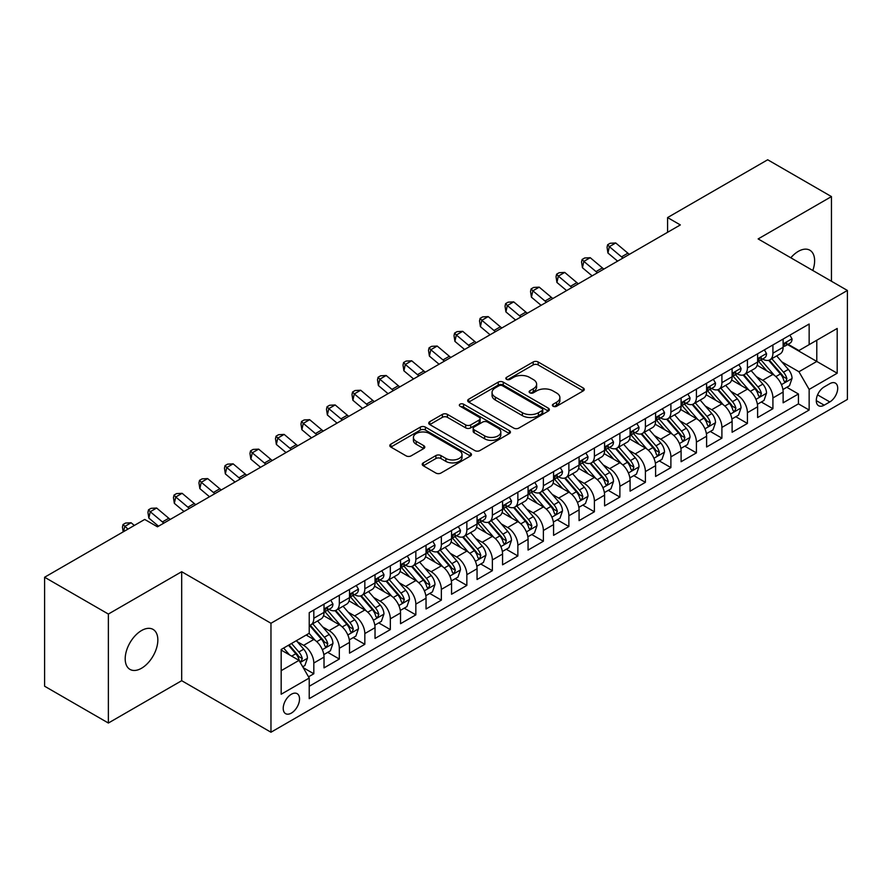 <?xml version="1.0" encoding="UTF-8"?>
<svg xmlns="http://www.w3.org/2000/svg" width="892" height="892" viewBox="0 0 892 892"><rect width="100%" height="100%" fill="white"/><g stroke="black" fill="none" stroke-linecap="round" stroke-linejoin="round"><path stroke-width="1.34" d="M553.129 406.25A2.475 1.427 0 0 0 556.641 406.25L583.234 390.886A3.546 2.04 0 0 0 584.271 389.447A3.546 2.04 0 0 0 583.234 387.998L538.177 361.985A3.546 2.04 0 0 0 533.171 361.985L506.567 377.338A2.475 1.427 0 0 0 505.842 378.353A2.475 1.427 0 0 0 506.567 379.356A2.475 1.427 0 0 0 510.068 379.356L513.513 377.372A11.328 6.545 0 0 1 529.536 377.372L533.293 379.546A11.328 6.545 0 0 1 536.616 384.162A11.328 6.545 0 0 1 533.293 388.789L529.848 390.774A2.475 1.427 0 0 0 529.123 391.789A2.475 1.427 0 0 0 529.848 392.803A2.475 1.427 0 0 0 533.36 392.803L536.794 390.819A11.328 6.545 0 0 1 552.817 390.819L556.575 392.982A11.328 6.545 0 0 1 559.897 397.609A11.328 6.545 0 0 1 556.575 402.236L553.129 404.221A2.475 1.427 0 0 0 552.404 405.236A2.475 1.427 0 0 0 553.129 406.25L553.129 404.221M141.527 668.253A23.081 13.324 120 0 0 156.602 647.904A23.081 13.324 120 0 0 153.067 629.406A23.081 13.324 120 0 0 141.527 630.555A23.081 13.324 120 0 0 126.441 650.892A23.081 13.324 120 0 0 129.976 669.39A23.081 13.324 120 0 0 141.527 668.253M812.802 270.488A23.081 13.324 120 0 0 809.847 250.217A23.081 13.324 120 0 0 798.307 251.366A23.081 13.324 120 0 0 790.814 257.788M291.372 713.087A11.54 6.668 120 0 0 298.909 702.918A11.54 6.668 120 0 0 297.136 693.664A11.54 6.668 120 0 0 291.372 694.244A11.54 6.668 120 0 0 283.834 704.412A11.54 6.668 120 0 0 285.596 713.656A11.54 6.668 120 0 0 291.372 713.087M423.265 462.87A3.546 2.04 0 0 0 422.228 464.319A3.546 2.04 0 0 0 423.265 465.758L435.898 473.061A3.546 2.04 0 0 0 440.904 473.061L470.452 456.002A3.546 2.04 0 0 0 471.489 454.563A3.546 2.04 0 0 0 470.452 453.114L425.384 427.101A3.546 2.04 0 0 0 420.377 427.101L390.841 444.149A3.546 2.04 0 0 0 389.804 445.599A3.546 2.04 0 0 0 390.841 447.048L406.105 455.857A3.546 2.04 0 0 0 411.123 455.857L423.756 448.565A3.546 2.04 0 0 0 424.793 447.115A3.546 2.04 0 0 0 423.756 445.666L416.185 441.295A9.466 5.464 0 0 1 413.409 437.426A9.466 5.464 0 0 1 419.262 432.375A9.466 5.464 0 0 1 429.576 433.568L459.246 450.694A9.466 5.464 0 0 1 462.023 454.563A9.466 5.464 0 0 1 456.18 459.614A9.466 5.464 0 0 1 445.855 458.421L440.904 455.567A3.546 2.04 0 0 0 435.898 455.567L423.265 462.87L423.265 465.758M181.689 571.716L108.367 614.053L44.6 577.247L44.6 686.216L108.367 723.033L181.689 680.696L270.967 732.232L270.967 623.263L181.689 571.716L181.689 680.696M831.456 281.259L831.456 196.586L758.133 238.922L847.4 290.457L270.967 623.263M831.456 196.586L767.689 159.768L667.584 217.57L667.584 232.288M44.6 577.247L144.716 519.445L157.46 526.804L680.34 224.929L667.584 217.57M513.77 428.104A3.546 2.04 0 0 0 518.776 428.104L548.312 411.056A3.546 2.04 0 0 0 549.349 409.606A3.546 2.04 0 0 0 548.312 408.157L503.244 382.144A3.546 2.04 0 0 0 498.238 382.144L468.701 399.203A3.546 2.04 0 0 0 467.664 400.642A3.546 2.04 0 0 0 468.701 402.091L513.77 428.104M461.053 406.785A2.475 1.427 0 0 1 463.572 407.131L463.572 404.188L509.388 430.635A3.546 2.04 0 0 1 510.425 432.085A3.546 2.04 0 0 1 509.388 433.523L479.84 450.583A3.546 2.04 0 0 1 474.834 450.583L429.766 424.57L429.766 421.671A3.546 2.04 0 0 0 428.729 423.12A3.546 2.04 0 0 0 429.766 424.57M429.766 421.671L442.41 414.379A3.546 2.04 0 0 1 447.416 414.379L465.691 424.927A3.546 2.04 0 0 0 470.697 424.927L479.093 420.087A3.546 2.04 0 0 0 480.13 418.638A3.546 2.04 0 0 0 479.093 417.2L460.06 406.206A2.475 1.427 0 0 1 459.335 405.202A2.475 1.427 0 0 1 460.863 403.875A2.475 1.427 0 0 1 463.572 404.188M308.52 676.827L313.817 673.772L303.235 667.662M297.214 641.649L303.615 645.351A14.428 8.329 60 0 1 313.817 663.024L324.019 657.125L324.019 667.885L339.317 659.043L327.721 652.342M322.714 626.931L329.115 630.622A14.428 8.329 60 0 1 339.317 648.294L349.519 642.407L349.519 653.156L364.828 644.314L353.221 637.624M348.226 612.202L354.626 615.904A14.428 8.329 60 0 1 364.828 633.565L375.03 627.678L375.03 638.427L390.328 629.596L378.732 622.895M373.726 597.473L380.126 601.175A14.428 8.329 60 0 1 390.328 618.847L400.53 612.949L400.53 623.709L415.839 614.867L404.232 608.166M399.237 582.755L405.637 586.445A14.428 8.329 60 0 1 415.839 604.118L426.042 598.231L426.042 608.98L441.35 600.138L429.743 593.436M424.737 568.026L431.148 571.716A14.428 8.329 60 0 1 441.35 589.389L451.553 583.502L451.553 594.25L466.851 585.42L455.243 578.718M450.248 553.296L456.648 556.998A14.428 8.329 60 0 1 466.851 574.671L477.053 568.773L477.053 579.521L492.362 570.69L480.755 563.989M475.748 538.567L482.159 542.269A14.428 8.329 60 0 1 492.362 559.942L502.564 554.055L502.564 564.803L517.862 555.961L506.255 549.26M501.259 523.849L507.66 527.54A14.428 8.329 60 0 1 517.862 545.213L528.064 539.326L528.064 550.074L543.373 541.243L531.766 534.542M526.759 509.12L533.171 512.822A14.428 8.329 60 0 1 543.373 530.495L553.575 524.596L553.575 535.345L568.873 526.514L557.266 519.813M552.271 494.391L558.671 498.093A14.428 8.329 60 0 1 568.873 515.766L579.075 509.878L579.075 520.627L594.384 511.785L582.777 505.084M577.771 479.673L584.182 483.364A14.428 8.329 60 0 1 594.384 501.036L604.586 495.149L604.586 505.898L619.884 497.067L608.277 490.366M603.282 464.944L609.682 468.646A14.428 8.329 60 0 1 619.884 486.307L630.087 480.42L630.087 491.169L645.395 482.338L633.788 475.637M628.782 450.215L635.193 453.917A14.428 8.329 60 0 1 645.395 471.589L655.598 465.691L655.598 476.451L670.896 467.609L659.288 460.908M654.293 435.497L660.693 439.187A14.428 8.329 60 0 1 670.896 456.86L681.098 450.973L681.098 461.722L696.407 452.88L684.8 446.19M679.793 420.768L686.204 424.458A14.428 8.329 60 0 1 696.407 442.131L706.609 436.244L706.609 446.992L721.907 438.162L710.311 431.46M705.304 406.038L711.704 409.74A14.428 8.329 60 0 1 721.907 427.413L732.109 421.515L732.109 432.263L747.418 423.432L735.811 416.731M730.816 391.32L737.216 395.011A14.428 8.329 60 0 1 747.418 412.684L757.62 406.797L757.62 417.545L772.918 408.703L772.918 397.955A14.428 8.329 -120 0 0 762.716 380.282L756.316 376.591M761.322 402.002L772.918 408.703M324.019 657.125A14.428 8.329 -120 0 0 313.817 639.464L306.168 635.037M349.519 642.407A14.428 8.329 -120 0 0 339.317 624.734L323.551 615.625M375.03 627.678A14.428 8.329 -120 0 0 364.828 610.005L349.051 600.896M400.53 612.949A14.428 8.329 -120 0 0 390.328 595.287L374.562 586.178M426.042 598.231A14.428 8.329 -120 0 0 415.839 580.558L400.062 571.449M451.553 583.502A14.428 8.329 -120 0 0 441.35 565.829L425.573 556.72M477.053 568.773A14.428 8.329 -120 0 0 466.851 551.1L451.073 542.001M502.564 554.055A14.428 8.329 -120 0 0 492.362 536.382L476.584 527.272M528.064 539.326A14.428 8.329 -120 0 0 517.862 521.653L502.084 512.543M553.575 524.596A14.428 8.329 -120 0 0 543.373 506.924L527.596 497.825M579.075 509.878A14.428 8.329 -120 0 0 568.873 492.206L553.107 483.096M604.586 495.149A14.428 8.329 -120 0 0 594.384 477.476L578.607 468.367M630.087 480.42A14.428 8.329 -120 0 0 619.884 462.747L604.118 453.649M655.598 465.691A14.428 8.329 -120 0 0 645.395 448.029L629.618 438.92M681.098 450.973A14.428 8.329 -120 0 0 670.896 433.3L655.129 424.191M706.609 436.244A14.428 8.329 -120 0 0 696.407 418.571L680.629 409.461M732.109 421.515A14.428 8.329 -120 0 0 721.907 403.853L706.141 394.743M757.62 406.797A14.428 8.329 -120 0 0 747.418 389.124L731.641 380.014M829.805 383.672L824.186 386.916A11.183 6.456 120 0 0 816.882 396.762A11.183 6.456 120 0 0 818.6 405.726A11.183 6.456 120 0 0 824.186 405.169L829.805 401.935A11.183 6.456 120 0 0 837.109 392.079A11.183 6.456 120 0 0 835.391 383.125A11.183 6.456 120 0 0 829.805 383.672M270.967 732.232L847.4 399.426L847.4 290.457M281.17 670.673L299.021 660.37L309.223 678.043L309.223 698.659L809.144 410.03L809.144 389.414L798.942 371.741L781.827 361.862M309.223 678.043L281.17 694.244L281.17 649.476L309.223 633.275L309.223 612.659L809.144 324.03L809.144 344.647L837.198 328.457L837.198 373.224L809.144 389.414M328.981 609.336L329.115 609.414A14.428 8.329 60 0 0 336.329 610.128L346.531 604.241A14.428 8.329 -120 0 0 349.519 597.64L349.519 589.389M354.492 594.618L354.626 594.696A14.428 8.329 60 0 0 361.84 595.41L372.042 589.512A14.428 8.329 -120 0 0 375.03 582.911L375.03 574.671M379.992 579.889L380.126 579.967A14.428 8.329 60 0 0 387.34 580.681L397.542 574.794A14.428 8.329 -120 0 0 400.53 568.182L400.53 559.942M405.503 565.16L405.637 565.238A14.428 8.329 60 0 0 412.851 565.952L423.053 560.064A14.428 8.329 -120 0 0 426.042 553.464L426.042 545.213M431.014 550.442L431.148 550.52A14.428 8.329 60 0 0 438.362 551.234L448.565 545.335A14.428 8.329 -120 0 0 451.553 538.735L451.553 530.484M456.514 535.713L456.648 535.791A14.428 8.329 60 0 0 463.862 536.505L474.065 530.617A14.428 8.329 -120 0 0 477.053 524.005L477.053 515.766M482.026 520.984L482.159 521.062A14.428 8.329 60 0 0 489.373 521.775L499.576 515.888A14.428 8.329 -120 0 0 502.564 509.287L502.564 501.036M507.526 506.266L507.66 506.344A14.428 8.329 60 0 0 514.874 507.057L525.076 501.159A14.428 8.329 -120 0 0 528.064 494.558L528.064 486.307M533.037 491.537L533.171 491.615A14.428 8.329 60 0 0 540.385 492.328L550.587 486.441A14.428 8.329 -120 0 0 553.575 479.829L553.575 471.589M558.537 476.807L558.671 476.885A14.428 8.329 60 0 0 565.885 477.599L576.087 471.712A14.428 8.329 -120 0 0 579.075 465.111L579.075 456.86M584.048 462.089L584.182 462.156A14.428 8.329 60 0 0 591.396 462.881L601.598 456.983A14.428 8.329 -120 0 0 604.586 450.382L604.586 442.131M609.548 447.36L609.682 447.438A14.428 8.329 60 0 0 616.896 448.152L627.098 442.265A14.428 8.329 -120 0 0 630.087 435.653L630.087 427.413M635.059 432.631L635.193 432.709A14.428 8.329 60 0 0 642.407 433.423L652.609 427.536A14.428 8.329 -120 0 0 655.598 420.924L655.598 412.684M660.559 417.902L660.693 417.98A14.428 8.329 60 0 0 667.907 418.694L678.11 412.806A14.428 8.329 -120 0 0 681.098 406.206L681.098 397.955M686.071 403.184L686.204 403.262A14.428 8.329 60 0 0 693.418 403.976L703.621 398.077A14.428 8.329 -120 0 0 706.609 391.477L706.609 383.226M711.571 388.455L711.704 388.533A14.428 8.329 60 0 0 718.919 389.247L729.121 383.359A14.428 8.329 -120 0 0 732.109 376.747L732.109 368.507M737.082 373.726L737.216 373.804A14.428 8.329 60 0 0 744.43 374.517L754.632 368.63A14.428 8.329 -120 0 0 757.62 362.029L757.62 353.778M309.223 686.283L798.429 403.853L798.429 393.985L783.12 402.816L783.12 392.067A14.428 8.329 -120 0 0 772.918 374.395L757.152 365.285M762.582 359.008L762.716 359.086A14.428 8.329 -120 0 0 769.93 359.799A14.428 8.329 -120 0 0 772.918 353.187L772.918 344.948M769.93 359.799L780.132 353.901A14.428 8.329 -120 0 0 783.12 347.3L783.12 339.049M313.817 610.005L313.817 618.256A14.428 8.329 60 0 1 310.829 624.857A14.428 8.329 60 0 1 309.223 625.437M310.829 624.857L321.031 618.97A14.428 8.329 -120 0 0 324.019 612.369L324.019 604.118M339.317 595.276L339.317 603.527A14.428 8.329 60 0 1 336.329 610.128M364.828 580.558L364.828 588.798A14.428 8.329 60 0 1 361.84 595.41M390.328 565.829L390.328 574.08A14.428 8.329 60 0 1 387.34 580.681M415.839 551.1L415.839 559.351A14.428 8.329 60 0 1 412.851 565.952M441.35 536.382L441.35 544.622A14.428 8.329 60 0 1 438.362 551.234M466.851 521.653L466.851 529.904A14.428 8.329 60 0 1 463.862 536.505M492.362 506.924L492.362 515.175A14.428 8.329 60 0 1 489.373 521.775M517.862 492.206L517.862 500.445A14.428 8.329 60 0 1 514.874 507.057M543.373 477.476L543.373 485.727A14.428 8.329 60 0 1 540.385 492.328M568.873 462.747L568.873 470.998A14.428 8.329 60 0 1 565.885 477.599M594.384 448.029L594.384 456.269A14.428 8.329 60 0 1 591.396 462.881M619.884 433.3L619.884 441.54A14.428 8.329 60 0 1 616.896 448.152M645.395 418.571L645.395 426.822A14.428 8.329 60 0 1 642.407 433.423M670.896 403.842L670.896 412.093A14.428 8.329 60 0 1 667.907 418.694M696.407 389.124L696.407 397.364A14.428 8.329 60 0 1 693.418 403.976M721.907 374.395L721.907 382.646A14.428 8.329 60 0 1 718.919 389.247M747.418 359.666L747.418 367.917A14.428 8.329 60 0 1 744.43 374.517M747.418 412.684L747.418 423.432M721.907 427.413L721.907 438.162M696.407 442.131L696.407 452.88M670.896 456.86L670.896 467.609M645.395 471.589L645.395 482.338M619.884 486.307L619.884 497.067M594.384 501.036L594.384 511.785M568.873 515.766L568.873 526.514M543.373 530.495L543.373 541.243M517.862 545.213L517.862 555.961M492.362 559.942L492.362 570.69M466.851 574.671L466.851 585.42M441.35 589.389L441.35 600.138M415.839 604.118L415.839 614.867M390.328 618.847L390.328 629.596M364.828 633.565L364.828 644.314M339.317 648.294L339.317 659.043M313.817 663.024L313.817 673.772M299.021 660.37L281.17 650.067M798.942 371.741L816.793 361.438L816.793 340.231L837.198 328.457M787.58 344.568L837.198 373.224M788.093 344.279L798.942 350.545L809.144 344.647M108.367 614.053L108.367 723.033M786.822 387.284L798.429 393.985M798.429 403.853L809.144 410.03M554.122 406.596L556.575 405.18A11.328 6.545 0 0 0 559.897 400.553L559.897 397.609M536.616 384.162L536.616 387.117A11.328 6.545 0 0 1 533.293 391.733L530.84 393.149M583.19 390.919L538.177 364.928A3.546 2.04 0 0 0 533.171 364.928L507.559 379.713M548.268 411.078L503.244 385.088A3.546 2.04 0 0 0 498.238 385.088L468.746 402.114M542.057 410.621A2.475 1.427 0 0 0 542.782 409.606A2.475 1.427 0 0 0 542.057 408.592L502.497 385.757A2.475 1.427 0 0 0 498.996 385.757L495.361 387.853A11.328 6.545 0 0 0 492.05 392.48A11.328 6.545 0 0 0 495.361 397.107L522.4 412.717A11.328 6.545 0 0 0 538.422 412.717L542.057 410.621L542.057 413.565A2.475 1.427 0 0 0 542.782 412.55L542.782 409.606M492.05 392.48L492.05 395.424A11.328 6.545 0 0 0 495.361 400.051L495.361 397.107M542.057 413.565L538.422 415.661A11.328 6.545 0 0 1 522.4 415.661L495.361 400.051M429.821 424.592L442.41 417.322L442.41 414.379M480.13 418.638L480.13 421.582A3.546 2.04 0 0 1 479.093 423.031L470.697 427.87A3.546 2.04 0 0 1 465.691 427.87L447.416 417.322A3.546 2.04 0 0 0 442.41 417.322M463.572 407.131L509.332 433.557M484.657 435.876A9.466 5.464 0 0 0 494.982 437.058A9.466 5.464 0 0 0 500.825 432.007A9.466 5.464 0 0 0 498.059 428.149L487.601 422.106A3.546 2.04 0 0 0 482.594 422.106L474.209 426.956A3.546 2.04 0 0 0 473.173 428.394A3.546 2.04 0 0 0 474.209 429.844L484.657 435.876L484.657 438.819A9.466 5.464 0 0 0 494.982 440.012A9.466 5.464 0 0 0 500.825 434.95L500.825 432.007M473.173 428.394L473.173 431.338A3.546 2.04 0 0 0 474.209 432.787L474.209 429.844M484.657 438.819L474.209 432.787M462.023 454.563L462.023 457.507A9.466 5.464 0 0 1 456.18 462.558A9.466 5.464 0 0 1 445.855 461.376L440.904 458.521A3.546 2.04 0 0 0 435.898 458.521L423.31 465.791M413.409 437.426L413.409 440.38A9.466 5.464 0 0 0 416.185 444.238L416.185 441.295M423.711 448.587L416.185 444.238M470.407 456.035L425.384 430.044A3.546 2.04 0 0 0 420.377 430.044L390.886 447.07L390.841 444.149M782.908 389.536L789.498 385.734L792.051 378.375A9.556 5.519 -120 0 0 788.327 369.399L776.676 355.908M774.345 375.331L761.021 359.911M766.763 370.838L759.025 361.884A22.902 13.224 -120 0 0 758.323 361.093M768.636 360.312L780.422 373.96A9.556 5.519 60 0 1 783.834 380.55L784.525 381.676L785.819 381.497L786.889 378.777A9.556 5.519 -120 0 0 783.477 372.198L771.825 358.707M769.328 360.089L781.994 374.752A4.873 2.81 60 0 1 783.221 376.658L786.889 378.777M789.888 335.147L792.051 338.904A9.556 5.519 60 0 1 790.078 343.13L785.228 345.929A9.556 5.519 -120 0 0 786.889 343.732L786.688 342.885M783.444 346.386L783.477 346.386A9.556 5.519 -120 0 0 785.228 345.929M785.651 343.019L786.889 343.732C786.287 342.294 785.272 342.885 783.834 345.494A9.556 5.519 60 0 1 783.12 346.854M623.017 258.022A18.041 10.414 60 0 1 621.512 256.874L609.359 246.649L607.943 253.016L617.61 261.144M629.395 254.343A18.041 10.414 60 0 1 627.89 253.183L615.736 242.97L609.359 246.649L607.619 244.743L610.161 243.271L615.736 242.97M607.943 253.016L607.051 247.285L607.619 244.743M757.408 404.266L763.998 400.463L766.54 393.093A9.556 5.519 -120 0 0 762.827 384.118L751.164 370.626M748.834 390.049L735.51 374.629M741.252 385.567L733.525 376.614A22.902 13.224 -120 0 0 732.811 375.822M743.125 375.041L754.911 388.689A9.556 5.519 60 0 1 758.323 395.267L759.014 396.405L760.307 396.226L761.389 393.506A9.556 5.519 -120 0 0 757.977 386.916L746.325 373.425M743.817 374.818L756.483 389.481A4.873 2.81 60 0 1 757.709 391.387L761.389 393.506M731.897 418.995L738.487 415.181L741.04 407.822A9.556 5.519 -120 0 0 737.316 398.847L725.664 385.355M723.323 404.778L710.01 389.358M715.752 400.285L708.014 391.343A22.902 13.224 -120 0 0 707.311 390.54M717.625 389.771L729.411 403.418A9.556 5.519 60 0 1 732.823 409.997L733.514 411.134L734.807 410.944L735.878 408.235A9.556 5.519 -120 0 0 732.466 401.645L720.814 388.154M718.316 389.548L730.983 404.21A4.873 2.81 60 0 1 732.209 406.116L735.878 408.235M706.397 433.713L712.987 429.911L715.529 422.552A9.556 5.519 -120 0 0 711.816 413.576L700.153 400.084M697.823 419.508L684.498 404.087M690.241 415.014L682.514 406.061A22.902 13.224 -120 0 0 681.8 405.269M692.114 404.489L703.899 418.136A9.556 5.519 60 0 1 707.311 424.726L708.003 425.852L709.296 425.674L710.378 422.953A9.556 5.519 -120 0 0 706.966 416.374L695.314 402.883M692.805 404.266L705.472 418.928A4.873 2.81 60 0 1 706.698 420.834L710.378 422.953M680.886 448.442L687.476 444.64L690.029 437.27A9.556 5.519 -120 0 0 686.305 428.305L674.653 414.802M672.312 434.237L658.998 418.816M664.741 429.743L657.003 420.79A22.902 13.224 -120 0 0 656.3 419.998M666.614 419.218L678.399 432.865A9.556 5.519 60 0 1 681.811 439.444L682.503 440.581L683.796 440.403L684.866 437.682A9.556 5.519 -120 0 0 681.455 431.092L669.803 417.601M667.305 418.995L679.972 433.657A4.873 2.81 60 0 1 681.198 435.564L684.866 437.682M764.377 349.876L766.54 353.633A9.556 5.519 60 0 1 764.567 357.859L759.716 360.658A9.556 5.519 -120 0 0 761.389 358.461L761.188 357.614M757.944 361.104L757.977 361.104A9.556 5.519 -120 0 0 759.716 360.658M760.151 357.748L761.389 358.461C760.787 357.012 759.761 357.603 758.323 360.223A9.556 5.519 60 0 1 757.62 361.583M597.506 272.751A18.041 10.414 60 0 1 596.012 271.592L583.859 261.378L582.443 267.734L592.11 275.862M603.884 269.072A18.041 10.414 60 0 1 602.39 267.912L590.236 257.699L583.859 261.378L582.108 259.46L584.661 257.989L590.236 257.699M582.443 267.734L581.539 262.003L582.108 259.46M738.877 364.605L741.04 368.363A9.556 5.519 60 0 1 739.055 372.588L734.216 375.387A9.556 5.519 -120 0 0 735.878 373.179L735.677 372.332M732.432 375.833L732.466 375.833A9.556 5.519 -120 0 0 734.216 375.387M734.64 372.466L735.878 373.179C735.276 371.741 734.261 372.332 732.823 374.952A9.556 5.519 60 0 1 732.109 376.312M572.006 287.469A18.041 10.414 60 0 1 570.501 286.321L558.347 276.107L556.931 282.463L566.598 290.591M578.384 283.79A18.041 10.414 60 0 1 576.879 282.641L564.725 272.417L558.347 276.107L556.608 274.19L559.15 272.718L564.725 272.417M556.931 282.463L556.039 276.732L556.608 274.19M713.366 379.334L715.529 383.081A9.556 5.519 60 0 1 713.555 387.318L708.705 390.105A9.556 5.519 -120 0 0 710.378 387.908L710.177 387.061M706.921 390.562L706.966 390.562A9.556 5.519 -120 0 0 708.705 390.105M709.14 387.195L710.378 387.908C709.776 386.47 708.75 387.061 707.311 389.681A9.556 5.519 60 0 1 706.609 391.03M546.495 302.198A18.041 10.414 60 0 1 545.001 301.05L532.847 290.825L531.431 297.192L541.098 305.32M552.873 298.519A18.041 10.414 60 0 1 551.379 297.359L539.214 287.146L532.847 290.825L531.097 288.919L533.65 287.447L539.214 287.146M531.431 297.192L530.528 291.461L531.097 288.919M687.855 394.052L690.029 397.81A9.556 5.519 60 0 1 688.044 402.036L683.205 404.834A9.556 5.519 -120 0 0 684.866 402.638L684.666 401.79M681.421 405.28L681.455 405.28A9.556 5.519 -120 0 0 683.205 404.834M683.629 401.924L684.866 402.638C684.264 401.199 683.25 401.779 681.811 404.399A9.556 5.519 60 0 1 681.098 405.76M520.995 316.928A18.041 10.414 60 0 1 519.49 315.768L507.336 305.555L505.92 311.91L515.587 320.038M527.373 313.248A18.041 10.414 60 0 1 525.867 312.088L513.714 301.875L507.336 305.555L505.597 303.637L508.139 302.165L513.714 301.875M505.92 311.91L505.028 306.19L505.597 303.637M655.386 463.171L661.976 459.369L664.518 451.999A9.556 5.519 -120 0 0 660.794 443.023L649.142 429.531M646.812 448.955L633.487 433.534M639.229 444.472L631.503 435.519A22.902 13.224 -120 0 0 630.789 434.716M641.103 433.947L652.888 447.594A9.556 5.519 60 0 1 656.3 454.173L656.991 455.31L658.285 455.132L659.355 452.411A9.556 5.519 -120 0 0 655.954 445.822L644.303 432.33M641.794 433.724L654.46 448.386A4.873 2.81 60 0 1 655.687 450.293L659.355 452.411M662.355 408.781L664.518 412.539A9.556 5.519 60 0 1 662.544 416.765L657.694 419.563A9.556 5.519 -120 0 0 659.355 417.356L659.155 416.508M655.91 420.009L655.954 420.009A9.556 5.519 -120 0 0 657.694 419.563M658.129 416.653L659.355 417.356C658.764 415.917 657.738 416.508 656.3 419.128A9.556 5.519 60 0 1 655.598 420.489M495.484 331.646A18.041 10.414 60 0 1 493.99 330.497L481.836 320.284L480.409 326.639L490.087 334.768M501.862 327.966A18.041 10.414 60 0 1 500.367 326.818L488.203 316.593L481.836 320.284L480.086 318.366L482.639 316.894L488.203 316.593M480.409 326.639L479.517 320.908L480.086 318.366M629.875 477.9L636.464 474.087L639.018 466.728A9.556 5.519 -120 0 0 635.294 457.752L623.642 444.261M621.3 463.684L607.987 448.263M613.729 459.19L605.991 450.248A22.902 13.224 -120 0 0 605.289 449.445M615.603 448.665L627.388 462.312A9.556 5.519 60 0 1 630.789 468.902L631.491 470.039L632.785 469.85L633.855 467.129A9.556 5.519 -120 0 0 630.443 460.551L618.792 447.059M616.294 448.442L628.96 463.115A4.873 2.81 60 0 1 630.187 465.011L633.855 467.129M636.843 423.51L639.018 427.257A9.556 5.519 60 0 1 637.033 431.494L632.194 434.293A9.556 5.519 -120 0 0 633.855 432.085L633.654 431.237M630.41 434.738L630.443 434.738A9.556 5.519 -120 0 0 632.194 434.293M632.618 431.371L633.855 432.085C633.253 430.646 632.238 431.237 630.789 433.858A9.556 5.519 60 0 1 630.087 435.218M469.984 346.375A18.041 10.414 60 0 1 468.478 345.226L456.325 335.002L454.909 341.368L464.576 349.497M476.361 342.695A18.041 10.414 60 0 1 474.856 341.547L462.703 331.322L456.325 335.002L454.574 333.095L457.128 331.623L462.703 331.322M454.909 341.368L454.017 335.637L454.574 333.095M604.363 492.618L610.964 488.816L613.506 481.457A9.556 5.519 -120 0 0 609.782 472.481L598.131 458.99M595.8 478.413L582.476 462.993M588.218 473.92L580.491 464.966A22.902 13.224 -120 0 0 579.778 464.175M590.091 463.394L601.877 477.042A9.556 5.519 60 0 1 605.289 483.631L605.98 484.757L607.274 484.579L608.344 481.858A9.556 5.519 -120 0 0 604.943 475.28L593.292 461.777M590.783 463.171L603.449 477.833A4.873 2.81 60 0 1 604.676 479.74L608.344 481.858M611.343 438.228L613.506 441.986A9.556 5.519 60 0 1 611.533 446.212L606.683 449.01A9.556 5.519 -120 0 0 608.344 446.814L608.143 445.967M604.899 449.457L604.943 449.457A9.556 5.519 -120 0 0 606.683 449.01M607.117 446.1L608.344 446.814C607.753 445.376 606.727 445.955 605.289 448.576A9.556 5.519 60 0 1 604.586 449.936M444.472 361.104A18.041 10.414 60 0 1 442.978 359.944L430.814 349.731L429.398 356.098L439.076 364.226M450.85 357.424A18.041 10.414 60 0 1 449.356 356.265L437.192 346.051L430.814 349.731L429.074 347.813L431.628 346.341L437.192 346.051M429.398 356.098L428.506 350.366L429.074 347.813M578.863 507.347L585.453 503.545L588.006 496.175A9.556 5.519 -120 0 0 584.282 487.199L572.631 473.708M570.289 493.131L556.976 477.711M562.718 488.649L554.98 479.695A22.902 13.224 -120 0 0 554.278 478.892M564.591 478.123L576.377 491.771A9.556 5.519 60 0 1 579.778 498.349L580.48 499.487L581.774 499.308L582.844 496.588A9.556 5.519 -120 0 0 579.432 489.998L567.78 476.506M565.283 477.9L577.949 492.562A4.873 2.81 60 0 1 579.176 494.469L582.844 496.588M585.832 452.958L588.006 456.715A9.556 5.519 60 0 1 586.022 460.941L581.183 463.74A9.556 5.519 -120 0 0 582.844 461.532L582.643 460.685M579.399 464.186L579.432 464.186A9.556 5.519 -120 0 0 581.183 463.74M581.606 460.829L582.844 461.532C582.242 460.094 581.216 460.685 579.778 463.305A9.556 5.519 60 0 1 579.075 464.665M418.972 375.833A18.041 10.414 60 0 1 417.467 374.673L405.314 364.46L403.898 370.816L413.565 378.944M425.35 372.142A18.041 10.414 60 0 1 423.845 370.994L411.691 360.781L405.314 364.46L403.563 362.542L406.116 361.07L411.691 360.781M403.898 370.816L403.006 365.084L403.563 362.542M553.352 522.076L559.953 518.263L562.495 510.904A9.556 5.519 -120 0 0 558.771 501.928L547.119 488.437M544.789 507.86L531.465 492.44M537.207 503.367L529.48 494.424A22.902 13.224 -120 0 0 528.766 493.622M539.08 492.841L550.866 506.489A9.556 5.519 60 0 1 554.278 513.078L554.969 514.216L556.262 514.026L557.333 511.306A9.556 5.519 -120 0 0 553.932 504.727L542.28 491.236M539.772 492.618L552.438 507.292A4.873 2.81 60 0 1 553.664 509.187L557.333 511.306M560.332 467.687L562.495 471.433A9.556 5.519 60 0 1 560.522 475.67L555.671 478.469A9.556 5.519 -120 0 0 557.333 476.261L557.132 475.414M553.887 478.915L553.932 478.915A9.556 5.519 -120 0 0 555.671 478.469M556.106 475.548L557.333 476.261C556.731 474.823 555.716 475.414 554.278 478.034A9.556 5.519 60 0 1 553.575 479.394M393.461 390.551A18.041 10.414 60 0 1 391.967 389.403L379.802 379.178L378.386 385.545L388.065 393.673M399.839 386.872A18.041 10.414 60 0 1 398.345 385.723L386.18 375.499L379.802 379.178L378.063 377.271L380.616 375.8L386.18 375.499M378.386 385.545L377.494 379.814L378.063 377.271M527.852 536.794L534.442 532.992L536.995 525.633A9.556 5.519 -120 0 0 533.271 516.658L521.619 503.166M519.278 522.589L505.965 507.169M511.696 518.096L503.969 509.142A22.902 13.224 -120 0 0 503.255 508.351M513.58 507.57L525.366 521.218A9.556 5.519 60 0 1 528.766 527.808L529.469 528.934L530.762 528.755L531.833 526.035A9.556 5.519 -120 0 0 528.421 519.456L516.769 505.965M514.271 507.347L526.938 522.01A4.873 2.81 60 0 1 528.164 523.916L531.833 526.035M534.821 482.405L536.995 486.162A9.556 5.519 60 0 1 535.01 490.388L530.171 493.187A9.556 5.519 -120 0 0 531.833 490.99L531.632 490.143M528.387 493.644L528.421 493.644A9.556 5.519 -120 0 0 530.171 493.187M530.595 490.277L531.833 490.99C531.231 489.552 530.205 490.143 528.766 492.752A9.556 5.519 60 0 1 528.064 494.112M367.961 405.28A18.041 10.414 60 0 1 366.456 404.121L354.302 393.907L352.886 400.274L362.553 408.402M374.339 401.601A18.041 10.414 60 0 1 372.834 400.441L360.68 390.228L354.302 393.907L352.552 392.001L355.105 390.518L360.68 390.228M352.886 400.274L351.994 394.543L352.552 392.001M502.341 551.524L508.931 547.721L511.484 540.351A9.556 5.519 -120 0 0 507.76 531.376L496.108 517.884M493.778 537.307L480.453 521.887M486.196 532.825L478.469 523.872A22.902 13.224 -120 0 0 477.755 523.069M488.069 522.299L499.855 535.947A9.556 5.519 60 0 1 503.266 542.526L503.958 543.663L505.251 543.484L506.322 540.764A9.556 5.519 -120 0 0 502.921 534.174L491.258 520.683M488.76 522.076L501.427 536.739A4.873 2.81 60 0 1 502.653 538.645L506.322 540.764M509.321 497.134L511.484 500.891A9.556 5.519 60 0 1 509.51 505.117L504.66 507.916A9.556 5.519 -120 0 0 506.322 505.719L506.121 504.872M502.876 508.362L502.921 508.362A9.556 5.519 -120 0 0 504.66 507.916M505.095 505.006L506.322 505.719C505.719 504.27 504.705 504.861 503.266 507.481A9.556 5.519 60 0 1 502.564 508.841M342.45 420.009A18.041 10.414 60 0 1 340.956 418.85L328.791 408.636L327.375 414.992L337.053 423.12M348.828 416.319A18.041 10.414 60 0 1 347.322 415.17L335.169 404.957L328.791 408.636L327.052 406.719L329.605 405.247L335.169 404.957M327.375 414.992L326.483 409.261L327.052 406.719M476.841 566.253L483.431 562.439L485.984 555.08A9.556 5.519 -120 0 0 482.26 546.105L470.608 532.613M468.267 552.037L454.953 536.616M460.685 547.543L452.958 538.601A22.902 13.224 -120 0 0 452.244 537.798M462.558 537.029L474.354 550.665A9.556 5.519 60 0 1 477.755 557.255L478.458 558.392L479.74 558.202L480.821 555.493A9.556 5.519 -120 0 0 477.41 548.903L465.758 535.412M463.26 536.806L475.927 551.468A4.873 2.81 60 0 1 477.153 553.375L480.821 555.493M483.81 511.863L485.984 515.609A9.556 5.519 60 0 1 483.999 519.846L479.16 522.645A9.556 5.519 -120 0 0 480.821 520.437L480.621 519.59M477.376 523.091L477.41 523.091A9.556 5.519 -120 0 0 479.16 522.645M479.584 519.724L480.821 520.437C480.219 518.999 479.194 519.59 477.755 522.21A9.556 5.519 60 0 1 477.053 523.571M316.95 434.727A18.041 10.414 60 0 1 315.445 433.579L303.291 423.365L301.875 429.721L311.542 437.849M323.317 431.048A18.041 10.414 60 0 1 321.822 429.899L309.669 419.675L303.291 423.365L301.541 421.448L304.094 419.976L309.669 419.675M301.875 429.721L300.972 423.99L301.541 421.448M451.33 580.971L457.919 577.169L460.473 569.81A9.556 5.519 -120 0 0 456.749 560.834L445.097 547.342M442.767 566.766L429.442 551.345M435.185 562.272L427.458 553.319A22.902 13.224 -120 0 0 426.744 552.527M437.058 551.747L448.843 565.394A9.556 5.519 60 0 1 452.255 571.984L452.946 573.11L454.24 572.932L455.31 570.211A9.556 5.519 -120 0 0 451.91 563.633L440.247 550.141M437.749 551.524L450.415 566.186A4.873 2.81 60 0 1 451.642 568.092L455.31 570.211M458.31 526.581L460.473 530.339A9.556 5.519 60 0 1 458.499 534.564L453.649 537.363A9.556 5.519 -120 0 0 455.31 535.167L455.11 534.319M451.865 537.82L451.91 537.82A9.556 5.519 -120 0 0 453.649 537.363M454.084 534.453L455.31 535.167C454.708 533.728 453.693 534.319 452.255 536.928A9.556 5.519 60 0 1 451.553 538.289M291.439 449.457A18.041 10.414 60 0 1 289.945 448.308L277.78 438.083L276.364 444.45L286.042 452.578M297.817 445.777A18.041 10.414 60 0 1 296.311 444.617L284.158 434.404L277.78 438.083L276.041 436.177L278.594 434.705L284.158 434.404M276.364 444.45L275.472 438.719L276.041 436.177M425.83 595.7L432.419 591.898L434.973 584.528A9.556 5.519 -120 0 0 431.249 575.552L419.597 562.06M417.255 581.484L403.942 566.063M409.673 577.001L401.946 568.048A22.902 13.224 -120 0 0 401.233 567.256M411.547 566.476L423.343 580.123A9.556 5.519 60 0 1 426.744 586.702L427.446 587.839L428.729 587.661L429.81 584.94A9.556 5.519 -120 0 0 426.398 578.351L414.747 564.859M412.249 566.253L424.915 580.915A4.873 2.81 60 0 1 426.142 582.822L429.81 584.94M432.798 541.31L434.973 545.068A9.556 5.519 60 0 1 432.988 549.294L428.138 552.092A9.556 5.519 -120 0 0 429.81 549.896L429.61 549.048M426.365 552.538L426.398 552.538A9.556 5.519 -120 0 0 428.138 552.092M428.573 549.182L429.81 549.896C429.208 548.457 428.182 549.037 426.744 551.657A9.556 5.519 60 0 1 426.042 553.018M265.939 464.186A18.041 10.414 60 0 1 264.433 463.026L252.28 452.813L250.864 459.168L260.531 467.297M272.305 460.506A18.041 10.414 60 0 1 270.811 459.347L258.658 449.133L252.28 452.813L250.529 450.895L253.083 449.423L258.658 449.133M250.864 459.168L249.961 453.437L250.529 450.895M400.318 610.429L406.908 606.616L409.461 599.257A9.556 5.519 -120 0 0 405.737 590.281L394.086 576.789M391.755 596.213L378.431 580.792M384.173 591.719L376.446 582.777A22.902 13.224 -120 0 0 375.733 581.974M386.046 581.205L397.832 594.852A9.556 5.519 60 0 1 401.244 601.431L401.935 602.568L403.229 602.379L404.299 599.669A9.556 5.519 -120 0 0 400.898 593.08L389.235 579.588M386.738 580.982L399.404 595.644A4.873 2.81 60 0 1 400.631 597.551L404.299 599.669M407.298 556.039L409.461 559.797A9.556 5.519 60 0 1 407.488 564.023L402.638 566.821A9.556 5.519 -120 0 0 404.299 564.614L404.098 563.766M400.854 567.267L400.898 567.267A9.556 5.519 -120 0 0 402.638 566.821M403.072 563.9L404.299 564.614C403.697 563.175 402.682 563.766 401.244 566.387A9.556 5.519 60 0 1 400.53 567.747M240.427 478.904A18.041 10.414 60 0 1 238.922 477.755L226.769 467.542L225.353 473.897L235.031 482.026M246.805 475.224A18.041 10.414 60 0 1 245.3 474.076L233.147 463.851L226.769 467.542L225.029 465.624L227.571 464.152L233.147 463.851M225.353 473.897L224.461 468.166L225.029 465.624M374.818 625.147L381.408 621.345L383.95 613.986A9.556 5.519 -120 0 0 380.237 605.01L368.574 591.519M366.244 610.942L352.931 595.522M358.662 606.448L350.935 597.495A22.902 13.224 -120 0 0 350.222 596.703M360.535 595.923L372.332 609.571A9.556 5.519 60 0 1 375.733 616.16L376.435 617.286L377.717 617.108L378.799 614.387A9.556 5.519 -120 0 0 375.387 607.809L363.735 594.317M361.238 595.7L373.893 610.362A4.873 2.81 60 0 1 375.131 612.269L378.799 614.387M381.787 570.769L383.95 574.515A9.556 5.519 60 0 1 381.977 578.752L377.126 581.551A9.556 5.519 -120 0 0 378.799 579.343L378.598 578.495M375.354 581.997L375.387 581.997A9.556 5.519 -120 0 0 377.126 581.551M377.561 578.629L378.799 579.343C378.197 577.904 377.171 578.495 375.733 581.116A9.556 5.519 60 0 1 375.03 582.476M214.916 493.633A18.041 10.414 60 0 1 213.422 492.484L201.269 482.26L199.853 488.626L209.52 496.755M221.294 489.953A18.041 10.414 60 0 1 219.8 488.794L207.646 478.58L201.269 482.26L199.518 480.353L202.071 478.881L207.646 478.58M199.853 488.626L198.949 482.895L199.518 480.353M349.307 639.876L355.897 636.074L358.45 628.704A9.556 5.519 -120 0 0 354.726 619.739L343.074 606.237M340.744 625.671L327.42 610.251M333.162 621.178L325.424 612.224A22.902 13.224 -120 0 0 324.721 611.433M335.035 610.652L346.821 624.3A9.556 5.519 60 0 1 350.233 630.889L350.924 632.015L352.217 631.837L353.288 629.116A9.556 5.519 -120 0 0 349.876 622.527L338.224 609.035M335.727 610.429L348.393 625.091A4.873 2.81 60 0 1 349.619 626.998L353.288 629.116M356.287 585.486L358.45 589.244A9.556 5.519 60 0 1 356.477 593.47L351.626 596.269A9.556 5.519 -120 0 0 353.288 594.072L353.087 593.225M349.842 596.715L349.876 596.715A9.556 5.519 -120 0 0 351.626 596.269M352.05 593.358L353.288 594.072C352.686 592.634 351.671 593.213 350.233 595.834A9.556 5.519 60 0 1 349.519 597.194M189.416 508.362A18.041 10.414 60 0 1 187.911 507.202L175.757 496.989L174.341 503.344L184.008 511.473M195.794 504.682A18.041 10.414 60 0 1 194.289 503.523L182.135 493.309L175.757 496.989L174.018 495.071L176.56 493.599L182.135 493.309M174.341 503.344L173.449 497.625L174.018 495.071M323.807 654.605L330.397 650.803L332.939 643.433A9.556 5.519 -120 0 0 329.226 634.457L317.563 620.966M315.233 640.389L309.134 633.331M307.651 635.907L306.658 634.758M309.524 625.381L321.31 639.029A9.556 5.519 60 0 1 324.721 645.607L325.413 646.745L326.706 646.566L327.788 643.846A9.556 5.519 -120 0 0 324.376 637.256L312.724 623.764M310.215 625.158L322.882 639.82A4.873 2.81 60 0 1 324.108 641.727L327.788 643.846M330.776 600.216L332.939 603.973A9.556 5.519 60 0 1 330.965 608.199L326.115 610.998A9.556 5.519 -120 0 0 327.788 608.79L327.587 607.943M324.342 611.444L324.376 611.444A9.556 5.519 -120 0 0 326.115 610.998M326.55 608.088L327.788 608.79C327.186 607.352 326.16 607.943 324.721 610.563A9.556 5.519 60 0 1 324.019 611.923M163.905 523.08A18.041 10.414 60 0 1 162.411 521.932L150.257 511.718L148.841 518.074L158.508 526.202M170.283 519.4A18.041 10.414 60 0 1 168.789 518.252L156.635 508.027L150.257 511.718L148.507 509.8L151.06 508.328L156.635 508.027M148.841 518.074L147.938 512.342L148.507 509.8M302.723 666.781L304.886 665.521L307.439 658.162A9.556 5.519 -120 0 0 303.715 649.186L296.378 640.69M289.532 654.895L283.623 648.049M282.151 650.625L281.17 649.499M288.473 645.251L295.81 653.747A9.556 5.519 60 0 1 299.221 660.336L299.913 661.474L301.206 661.284L302.276 658.564A9.556 5.519 -120 0 0 298.865 651.985L291.528 643.489M289.064 644.916L297.382 654.55A4.873 2.81 60 0 1 298.608 656.445L302.276 658.564M134.324 525.444L131.124 522.757L124.746 526.436L123.587 531.643M127.946 529.123L123.007 524.529L125.549 523.058L131.124 522.757M123.185 531.866L122.438 527.072L123.007 524.529M303.615 645.351L313.817 639.464M329.115 630.622L339.317 624.734M354.626 615.904L364.828 610.005M380.126 601.175L390.328 595.287M405.637 586.445L415.839 580.558M431.148 571.716L441.35 565.829M456.648 556.998L466.851 551.1M482.159 542.269L492.362 536.382M507.66 527.54L517.862 521.653M533.171 512.822L543.373 506.924M558.671 498.093L568.873 492.206M584.182 483.364L594.384 477.476M609.682 468.646L619.884 462.747M635.193 453.917L645.395 448.029M660.693 439.187L670.896 433.3M686.204 424.458L696.407 418.571M711.704 409.74L721.907 403.853M737.216 395.011L747.418 389.124M762.716 380.282L772.918 374.395M772.918 353.187L783.12 347.3M313.817 618.256L324.019 612.369M339.317 603.527L349.519 597.64M364.828 588.798L375.03 582.911M390.328 574.08L400.53 568.182M415.839 559.351L426.042 553.464M441.35 544.622L451.553 538.735M466.851 529.904L477.053 524.005M492.362 515.175L502.564 509.287M517.862 500.445L528.064 494.558M543.373 485.727L553.575 479.829M568.873 470.998L579.075 465.111M594.384 456.269L604.586 450.382M619.884 441.54L630.087 435.653M645.395 426.822L655.598 420.924M670.896 412.093L681.098 406.206M696.407 397.364L706.609 391.477M721.907 382.646L732.109 376.747M747.418 367.917L757.62 362.029M772.918 397.955L783.12 392.067M817.574 394.877L829.805 401.935M816.28 400.608L824.186 405.169M556.575 405.18L556.575 402.236M529.848 392.803L529.848 390.774M533.293 391.733L533.293 388.789M506.567 379.356L506.567 377.338M533.171 364.928L533.171 361.985M538.177 364.928L538.177 361.985M583.234 390.886L583.234 387.998M468.701 402.091L468.701 399.203M498.238 385.088L498.238 382.144M503.244 385.088L503.244 382.144M548.312 411.056L548.312 408.157M522.4 415.661L522.4 412.717M538.422 415.661L538.422 412.717M447.416 417.322L447.416 414.379M465.691 427.87L465.691 424.927M470.697 427.87L470.697 424.927M479.093 423.031L479.093 420.087M509.388 433.523L509.388 430.635M435.898 458.521L435.898 455.567M440.904 458.521L440.904 455.567M445.855 461.376L445.855 458.421M423.756 448.565L423.756 445.666M420.377 430.044L420.377 427.101M425.384 430.044L425.384 427.101M470.452 456.002L470.452 453.114M781.448 384.642L791.984 378.554M783.477 372.198L788.327 369.399M775.862 376.591L780.422 373.96M791.984 338.793L783.12 343.911M621.512 256.874L627.89 253.183M755.948 399.36L766.484 393.283M757.977 386.916L762.827 384.118M750.362 391.32L754.911 388.689M730.437 414.089L740.973 408.012M732.466 401.645L737.316 398.847M724.85 406.05L729.411 403.418M704.936 428.818L715.473 422.73M706.966 416.374L711.816 413.576M699.35 420.768L703.899 418.136M679.425 443.547L689.962 437.459M681.455 431.092L686.305 428.305M673.839 435.497L678.399 432.865M766.484 353.522L757.62 358.64M596.012 271.592L602.39 267.912M740.973 368.251L732.109 373.369M570.501 286.321L576.879 282.641M715.473 382.969L706.609 388.087M545.001 301.05L551.379 297.359M689.962 397.698L681.098 402.816M519.49 315.768L525.867 312.088M653.925 458.265L664.462 452.188M655.954 445.822L660.794 443.023M648.328 450.226L652.888 447.594M664.462 412.427L655.598 417.545M493.99 330.497L500.367 326.818M628.414 472.994L638.951 466.906M630.443 460.551L635.294 457.752M622.828 464.944L627.388 462.312M638.951 427.145L630.087 432.263M468.478 345.226L474.856 341.547M602.914 487.723L613.451 481.635M604.943 475.28L609.782 472.481M597.317 479.673L601.877 477.042M613.451 441.875L604.586 446.992M442.978 359.944L449.356 356.265M577.403 502.441L587.939 496.365M579.432 489.998L584.282 487.199M571.817 494.402L576.377 491.771M587.939 456.604L579.075 461.722M417.467 374.673L423.845 370.994M551.903 517.17L562.439 511.083M553.932 504.727L558.771 501.928M546.305 509.12L550.866 506.489M562.439 471.333L553.575 476.451M391.967 389.403L398.345 385.723M526.392 531.9L536.928 525.812M528.421 519.456L533.271 516.658M520.805 523.849L525.366 521.218M536.928 486.051L528.064 491.169M366.456 404.121L372.834 400.441M500.891 546.618L511.428 540.541M502.921 534.174L507.76 531.376M495.294 538.578L499.855 535.947M511.428 500.78L502.564 505.898M340.956 418.85L347.322 415.17M475.38 561.347L485.917 555.27M477.41 548.903L482.26 546.105M469.794 553.308L474.354 550.665M485.917 515.509L477.053 520.627M315.445 433.579L321.822 429.899M449.88 576.076L460.406 569.988M451.91 563.633L456.749 560.834M444.283 568.026L448.843 565.394M460.406 530.227L451.553 535.345M289.945 448.308L296.311 444.617M424.369 590.794L434.906 584.717M426.398 578.351L431.249 575.552M418.783 582.755L423.343 580.123M434.906 544.956L426.042 550.074M264.433 463.026L270.811 459.347M398.869 605.523L409.395 599.446M400.898 593.08L405.737 590.281M393.272 597.484L397.832 594.852M409.395 559.685L400.53 564.803M238.922 477.755L245.3 474.076M373.358 620.252L383.894 614.164M375.387 607.809L380.237 605.01M367.772 612.202L372.332 609.571M383.894 574.403L375.03 579.521M213.422 492.484L219.8 488.794M347.847 634.981L358.383 628.893M349.876 622.527L354.726 619.739M342.26 626.931L346.821 624.3M358.383 589.133L349.519 594.25M187.911 507.202L194.289 503.523M322.347 649.699L332.883 643.623M324.376 637.256L329.226 634.457M316.76 641.66L321.31 639.029M332.883 603.862L324.019 608.98M162.411 521.932L168.789 518.252M300.236 662.466L307.372 658.341M298.865 651.985L303.715 649.186M291.684 656.133L295.81 653.747"/></g></svg>
